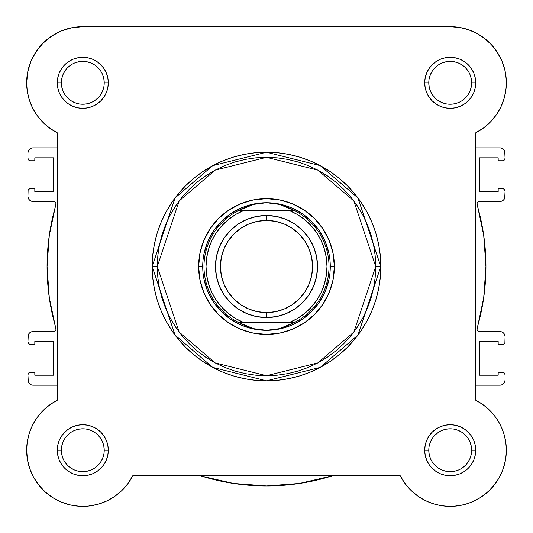 <?xml version="1.0" encoding="UTF-8"?>
<svg xmlns="http://www.w3.org/2000/svg" width="533" height="533" viewBox="0 0 533 533"><rect width="100%" height="100%" fill="white"/><g stroke="black" fill="none" stroke-linecap="round" stroke-linejoin="round"><path stroke-width="0.8" d="M400.223 475.776L404.547 482.878L400.216 475.749L132.784 475.749L127.853 483.704L121.671 490.72L127.853 483.704L132.784 475.749A56.138 56.138 0 0 1 26.65 450.238L27.43 459.559L26.65 450.238L27.176 442.55L26.65 450.238A56.138 56.138 0 0 1 57.271 400.236L57.271 132.81L49.909 128.306L57.178 132.764M47.717 126.641L43.28 122.683L47.717 126.641M41.101 120.405L37.503 115.987L41.101 120.405M35.751 113.449L32.613 107.979L35.751 113.449M31.793 106.287L28.602 97.492M28.242 96.08L27.023 89.244M26.757 86.293L26.677 81.123M27.283 74.42L27.929 70.882L27.283 74.42M30.268 62.987L31.021 61.088M35.838 52.034L37.457 49.689M42.24 43.986L44.932 41.354M50.049 37.203L53.36 35.005M59.083 31.92L62.654 30.401L59.083 31.92M69.323 28.309L72.568 27.609M450.358 26.67L460.432 27.609M463.677 28.309L470.346 30.401M473.917 31.92L479.64 35.005L473.917 31.92M482.951 37.203L488.068 41.354L482.951 37.203M490.76 43.986L495.543 49.689M496.889 51.621L502.079 61.322M502.732 62.987L505.071 70.882L502.732 62.987M505.717 74.42L506.323 81.123M506.243 86.293L505.977 89.244M504.758 96.08L504.331 97.739M501.406 105.847L500.387 107.979L501.406 105.847M497.249 113.449L495.497 115.987M491.899 120.405L489.72 122.683L491.899 120.405M485.283 126.641L483.091 128.306M31.347 105.287L34.911 112.123L31.347 105.287L28.755 98.039L27.176 90.49L26.65 82.808A56.138 56.138 0 0 1 82.788 26.67L450.212 26.67A56.138 56.138 0 0 1 475.729 132.81L483.684 127.873L490.7 121.691L496.596 114.428L501.207 106.287L504.398 97.492L501.207 106.287L496.596 114.428L490.7 121.691L483.684 127.873L475.729 132.81L475.729 400.236L482.338 404.201L487.615 408.378L483.831 405.28M489.614 410.25L492.712 413.561L489.614 410.25M494.511 415.753L497.142 419.431M498.595 421.763L500.887 426.074M504.245 435.008L501.653 427.752L504.245 435.008L505.824 442.55L506.343 449.259M506.337 451.598L505.777 458.22M505.57 459.559L503.252 468.627L505.57 459.559M502.839 469.78L500.067 476.042M498.968 478.068L494.324 484.957M494.304 484.977L488.668 491.133L494.298 484.99L498.075 479.573L494.298 484.99L489.907 489.927L484.97 494.318L479.547 498.095L484.97 494.318M486.955 492.679L481.519 496.829M480.493 497.509L472.218 501.879M470.972 502.392L464.656 504.485M462.517 505.004L454.309 506.223L462.517 505.004M453.237 506.29L445.894 506.203L453.237 506.29M443.576 505.977L436.374 504.638M435.314 504.358L427.499 501.573M425.514 500.647L419.718 497.369M418.592 496.616L411.329 490.72L418.592 496.616M410.457 489.867L405.926 484.73L410.457 489.867M128.453 482.878L127.074 484.724M122.543 489.867L121.351 491.026M114.935 496.25L113.282 497.369L114.935 496.25M107.486 500.647L105.501 501.573M97.686 504.358L96.626 504.638L97.686 504.358M89.424 505.977L87.106 506.203L89.424 505.977M79.763 506.29L78.691 506.223M70.483 505.004L68.351 504.485M62.028 502.392L60.189 501.626M52.887 497.742L51.481 496.836M46.038 492.672L44.332 491.133M34.032 478.068L32.933 476.049M30.161 469.773L29.608 468.207M27.543 460.206L27.223 458.22L27.543 460.206M26.663 451.598L26.657 449.259M26.956 444.355L27.25 442.057M28.762 434.995L31.347 427.752L28.755 435.008L27.176 442.55M31.147 428.219L32.113 426.074M34.405 421.763L35.858 419.431M38.489 415.753L40.288 413.561M43.386 410.25L45.385 408.378M46.304 407.572L51.568 403.581M482.338 404.201L475.729 400.236L481.432 403.581L486.696 407.572L491.453 412.156L486.696 407.572M27.923 191.12L27.923 196.351L28.122 190.148L28.675 189.315L30.474 188.569L34.818 188.569L34.818 191.507L53.44 191.507L53.44 157.821L53.44 191.507L34.818 191.507L34.818 188.569L30.474 188.569A2.552 2.552 0 0 0 27.923 191.12M505.077 341.92L505.077 336.689L504.878 342.899L503.498 344.278L502.526 344.471L498.182 344.471L498.182 341.54L479.56 341.54L479.56 375.219L479.56 341.54L498.182 341.54L498.182 344.471L502.526 344.471A2.552 2.552 0 0 0 505.077 341.92M33.026 385.172L57.271 385.172L33.026 385.172L31.074 384.779L29.422 383.673L28.316 382.021L27.923 374.839L27.923 380.069A5.103 5.103 0 0 0 33.026 385.172L31.074 384.779L29.422 383.673L28.316 382.021M28.675 373.033L27.923 374.839A2.552 2.552 0 0 1 30.474 372.287L34.818 372.287L34.818 375.219L53.44 375.219L53.44 341.54L34.818 341.54L53.44 341.54L53.44 375.219L34.818 375.219L34.818 372.287L30.474 372.287L28.675 373.033L29.502 372.48M34.818 344.471L34.818 341.54L34.818 344.471L30.474 344.471L34.818 344.471M27.923 336.689L27.923 341.92L28.316 334.737L29.422 333.085L31.074 331.972L33.026 331.586L53.493 331.586L54.639 331.319L56.005 329.487L49.296 297.734L47.064 266.52L49.296 235.306L56.005 203.553L54.639 201.727L53.493 201.454L33.026 201.454L31.074 201.068L29.422 199.962L28.316 198.303L27.923 196.351A5.103 5.103 0 0 0 33.026 201.454L53.493 201.454A2.552 2.552 0 0 1 55.945 204.725A219.436 219.436 0 0 0 55.945 328.315A2.552 2.552 0 0 1 53.493 331.586L33.026 331.586A5.103 5.103 0 0 0 27.923 336.689L28.316 334.737M34.818 157.821L53.44 157.821L34.818 157.821L34.818 160.759L34.818 157.821M30.474 160.759L34.818 160.759L30.474 160.759L28.675 160.013L27.923 158.208L27.923 152.978L27.923 158.208A2.552 2.552 0 0 0 30.474 160.759M57.271 147.874L33.026 147.874L57.271 147.874M499.974 147.874L475.729 147.874L499.974 147.874L501.926 148.261L503.578 149.367L504.684 151.026L505.077 158.208L505.077 152.978A5.103 5.103 0 0 0 499.974 147.874L501.926 148.261L503.578 149.367L504.684 151.026M504.325 160.013L505.077 158.208A2.552 2.552 0 0 1 502.526 160.759L498.182 160.759L498.182 157.821L479.56 157.821L479.56 191.507L498.182 191.507L479.56 191.507L479.56 157.821L498.182 157.821L498.182 160.759L502.526 160.759L504.325 160.013L503.498 160.566M498.182 188.569L498.182 191.507L498.182 188.569L502.526 188.569L498.182 188.569M505.077 196.351L505.077 191.12L504.684 198.303L503.578 199.962L501.926 201.068L499.974 201.454L479.507 201.454L478.361 201.727L476.995 203.553L483.704 235.306L485.936 266.52L483.704 297.734L476.995 329.487L478.361 331.319L479.507 331.586L499.974 331.586L501.926 331.972L503.578 333.085L504.684 334.737L505.077 336.689A5.103 5.103 0 0 0 499.974 331.586L479.507 331.586A2.552 2.552 0 0 1 477.055 328.315A219.436 219.436 0 0 0 477.055 204.725A2.552 2.552 0 0 1 479.507 201.454L499.974 201.454A5.103 5.103 0 0 0 505.077 196.351L504.684 198.303M498.182 375.219L479.56 375.219L498.182 375.219L498.182 372.287L498.182 375.219M502.526 372.287L498.182 372.287L502.526 372.287L504.325 373.033L505.077 374.839L505.077 380.069L505.077 374.839A2.552 2.552 0 0 0 502.526 372.287M475.729 385.172L499.974 385.172L475.729 385.172M27.923 152.978L28.316 151.026L29.422 149.367L31.074 148.261L33.026 147.874A5.103 5.103 0 0 0 27.923 152.978L28.316 151.026M505.077 380.069L504.684 382.021L503.578 383.673L501.926 384.779L499.974 385.172A5.103 5.103 0 0 0 505.077 380.069L504.684 382.021M200.355 475.749A219.436 219.436 0 0 0 332.645 475.749L299.433 483.471L266.5 485.956L233.567 483.471L201.381 476.076M30.474 344.471L28.675 343.725L27.923 341.92A2.552 2.552 0 0 0 30.474 344.471M49.296 297.734L47.064 266.52L49.296 235.306M54.639 201.727L53.493 201.454M31.074 201.068L29.422 199.962L28.316 198.303M29.422 149.367L31.074 148.261M502.526 188.569L504.325 189.315L505.077 191.12A2.552 2.552 0 0 0 502.526 188.569M483.704 235.306L485.936 266.52L483.704 297.734M478.361 331.319L479.507 331.586M501.926 331.972L503.578 333.085L504.684 334.737M503.578 383.673L501.926 384.779M331.619 476.076L299.433 483.471M61.355 450.232L61.355 450.238A21.433 21.433 0 0 0 82.788 471.672A21.433 21.433 0 0 0 104.221 450.238A21.433 21.433 0 0 0 82.788 428.805A21.433 21.433 0 0 0 61.355 450.238L57.271 450.238A25.517 25.517 0 0 1 82.788 424.721A25.517 25.517 0 0 1 108.299 450.238L104.221 450.238A21.433 21.433 0 0 1 82.788 471.672A21.433 21.433 0 0 1 61.355 450.238A21.433 21.433 0 0 1 82.788 428.805A21.433 21.433 0 0 1 104.221 450.238L103.808 446.054L102.589 442.037M104.221 82.808L108.299 82.808A25.517 25.517 0 0 1 82.788 108.326A25.517 25.517 0 0 1 57.271 82.808L57.757 87.785L59.21 92.569L61.568 96.979L64.74 100.85L68.61 104.022L73.021 106.38L77.805 107.833L82.788 108.326L87.765 107.833L92.549 106.38L96.959 104.022L100.83 100.85L104.002 96.979L106.36 92.569L107.813 87.785L108.299 82.808L107.813 77.831L106.36 73.041L104.002 68.63L100.83 64.766L96.959 61.588L92.549 59.23L87.765 57.784L82.788 57.291L77.805 57.784L73.021 59.23L68.61 61.588L64.74 64.766L61.568 68.63L59.21 73.041L57.757 77.831L57.271 82.808L61.355 82.808A21.433 21.433 0 0 0 82.788 104.241A21.433 21.433 0 0 0 104.221 82.808A21.433 21.433 0 0 0 82.788 61.375A21.433 21.433 0 0 0 61.355 82.808L57.271 82.808A25.517 25.517 0 0 1 82.788 57.291A25.517 25.517 0 0 1 108.299 82.808L104.221 82.808A21.433 21.433 0 0 1 82.788 104.241A21.433 21.433 0 0 1 61.355 82.808A21.433 21.433 0 0 1 82.788 61.375A21.433 21.433 0 0 1 104.221 82.808L103.808 78.624L102.589 74.607M471.645 82.808L475.729 82.808A25.517 25.517 0 0 1 450.212 108.326A25.517 25.517 0 0 1 424.701 82.808L425.187 87.785L426.64 92.569L428.998 96.979L432.17 100.85L436.041 104.022L440.451 106.38L445.235 107.833L450.212 108.326L455.195 107.833L459.979 106.38L464.39 104.022L468.26 100.85L471.432 96.979L473.79 92.569L475.243 87.785L475.729 82.808L475.243 77.831L473.79 73.041L471.432 68.63L468.26 64.766L464.39 61.588L459.979 59.23L455.195 57.784L450.212 57.291L445.235 57.784L440.451 59.23L436.041 61.588L432.17 64.766L428.998 68.63L426.64 73.041L425.187 77.831L424.701 82.808L428.779 82.808A21.433 21.433 0 0 0 450.212 104.241A21.433 21.433 0 0 0 471.645 82.808A21.433 21.433 0 0 0 450.212 61.375A21.433 21.433 0 0 0 428.779 82.808L424.701 82.808A25.517 25.517 0 0 1 450.212 57.291A25.517 25.517 0 0 1 475.729 82.808L471.645 82.808A21.433 21.433 0 0 1 450.212 104.241A21.433 21.433 0 0 1 428.779 82.808A21.433 21.433 0 0 1 450.212 61.375A21.433 21.433 0 0 1 471.645 82.808L471.239 78.624L470.019 74.607M428.779 450.232L428.779 450.238A21.433 21.433 0 0 0 450.212 471.672A21.433 21.433 0 0 0 471.645 450.238A21.433 21.433 0 0 0 450.212 428.805A21.433 21.433 0 0 0 428.779 450.238L424.701 450.238A25.517 25.517 0 0 1 450.212 424.721A25.517 25.517 0 0 1 475.729 450.238L471.645 450.238A21.433 21.433 0 0 1 450.212 471.672A21.433 21.433 0 0 1 428.779 450.238A21.433 21.433 0 0 1 450.212 428.805A21.433 21.433 0 0 1 471.645 450.238L471.239 446.054L470.019 442.037M334.371 266.52L330.287 266.553L334.371 266.52L333.065 253.282L329.207 240.55L322.931 228.81L314.49 218.53L304.21 210.089L292.47 203.813L279.738 199.955L266.5 198.649L253.262 199.955L240.53 203.813L228.79 210.089L218.51 218.53L210.069 228.81L203.793 240.55L199.935 253.282L198.629 266.52A67.871 67.871 0 0 1 266.5 198.649A67.871 67.871 0 0 1 334.371 266.52A67.871 67.871 0 0 1 266.5 334.391A67.871 67.871 0 0 1 198.629 266.52L199.935 279.765L203.793 292.497L210.069 304.23L218.51 314.517L228.79 322.958L240.53 329.227L253.262 333.092L266.5 334.391L279.738 333.092L292.47 329.227L304.21 322.958L314.49 314.517L322.931 304.23L329.207 292.497L333.065 279.765L334.371 266.52M202.713 266.52L198.629 266.52L202.713 266.52M375.705 266.52L353.865 332.046L317.895 362.88L266.5 375.732L215.105 362.88L179.135 332.046L157.295 266.52L152.191 266.52L175.051 335.11L212.707 367.384L266.5 380.835L320.293 367.384L357.949 335.11L380.809 266.52L375.705 266.52L375.185 277.227L373.613 287.827L371.008 298.22L367.397 308.314L362.813 318.001L357.303 327.195L350.921 335.803L343.725 343.745L335.783 350.941L327.175 357.323L317.981 362.833L308.294 367.417L298.2 371.028L287.807 373.633L277.207 375.205L266.5 375.732L255.793 375.205L245.193 373.633L234.8 371.028L224.706 367.417L215.019 362.833L205.825 357.323L197.217 350.941L189.275 343.745L182.079 335.803L175.697 327.195L170.187 318.001L165.603 308.314L161.992 298.22L159.387 287.827L157.815 277.227L157.295 266.52L157.815 255.82L159.387 245.213L161.992 234.82L165.603 224.726L170.187 215.039L175.697 205.851L182.079 197.243L189.275 189.302L197.217 182.099L205.825 175.717L215.019 170.207L224.706 165.623L234.8 162.019L245.193 159.414L255.793 157.841L266.5 157.315L277.207 157.841L287.807 159.414L298.2 162.019L308.294 165.623L317.981 170.207L327.175 175.717L335.783 182.099L343.725 189.302L350.921 197.243L357.303 205.851L362.813 215.039L367.397 224.726L371.008 234.82L373.613 245.213L375.185 255.82L375.705 266.52L380.809 266.52A114.309 114.309 0 0 1 266.5 380.835A114.309 114.309 0 0 1 152.191 266.52L152.738 277.726L154.383 288.819L157.108 299.706L160.893 310.266L165.683 320.406L171.453 330.027L178.135 339.041L185.671 347.349L193.979 354.885L202.993 361.567L212.614 367.337L222.754 372.134L233.314 375.912L244.201 378.637L255.294 380.282L266.5 380.835L277.706 380.282L288.799 378.637L299.686 375.912L310.246 372.134L320.386 367.337L330.007 361.567L339.021 354.885L347.329 347.349L354.865 339.041L361.547 330.027L367.317 320.406L372.107 310.266L375.892 299.706L378.617 288.819L380.262 277.726L380.809 266.52L380.262 255.314L378.617 244.221L375.892 233.341L372.107 222.774L367.317 212.634L361.547 203.013L354.865 194.005L347.329 185.691L339.021 178.155L330.007 171.473L320.386 165.71L310.246 160.913L299.686 157.135L288.799 154.403L277.706 152.758L266.5 152.211L255.294 152.758L244.201 154.403L233.314 157.135L222.754 160.913L212.614 165.71L202.993 171.473L193.979 178.155L185.671 185.691L178.135 194.005L171.453 203.013L165.683 212.634L160.893 222.774L157.108 233.341L154.383 244.221L152.738 255.314L152.191 266.52A114.309 114.309 0 0 1 266.5 152.211A114.309 114.309 0 0 1 380.809 266.52L357.949 197.936L320.293 165.656L266.5 152.211L212.707 165.656L175.051 197.936L152.191 266.52L157.295 266.52L179.135 200.994L215.105 170.16L266.5 157.315L317.895 170.16L353.865 200.994L375.705 266.52M477.155 33.559L468.6 29.768L477.155 33.559L484.963 38.716L491.799 45.098L497.489 52.534L501.859 60.802L504.798 69.683L506.217 78.931L506.084 88.285L504.398 97.492M34.911 112.123L39.375 118.399L44.659 124.009L50.662 128.839L44.659 124.009L39.375 118.399L34.911 112.123M57.271 400.236L50.662 404.201L57.271 400.236L57.271 132.81L50.662 128.839M44.659 409.031L39.375 414.641L44.659 409.031L50.662 404.201M27.43 459.559L29.748 468.627L27.43 459.559M38.696 484.983L45.078 491.819L38.696 484.983L33.539 477.175L29.748 468.627M97.466 504.418L106.26 501.227L97.466 504.418L88.265 506.103L78.911 506.237L69.663 504.818L60.782 501.879L52.507 497.509L45.078 491.819M448.026 506.33L454.629 506.197L461.178 505.291L454.629 506.197L448.026 506.33L441.451 505.684L434.995 504.271L428.752 502.106L422.809 499.228L417.239 495.663L412.129 491.479L407.552 486.716L403.561 481.452L400.216 475.749A56.138 56.138 0 0 0 489.907 489.927A56.138 56.138 0 0 0 475.729 400.236L475.729 132.81M467.568 503.618L473.724 501.213L479.547 498.095L473.724 501.213L467.568 503.618L461.178 505.291M506.177 454.656L506.31 448.046L506.177 454.656L505.271 461.198L503.598 467.594L501.193 473.744L498.075 479.573M495.643 417.259L491.453 412.156L495.643 417.259L499.201 422.829L502.086 428.772L504.245 435.015L505.664 441.471L506.31 448.046M121.671 490.72L114.408 496.616L106.26 501.227M31.347 427.752L34.911 420.923L39.375 414.641M57.271 132.81A56.138 56.138 0 0 1 26.65 82.808L27.729 71.855L30.921 61.322L36.111 51.621L43.093 43.113L51.601 36.131L61.302 30.947L71.835 27.749L82.788 26.67L450.212 26.67L459.539 27.45L468.6 29.768M471.645 450.238L475.729 450.238A25.517 25.517 0 0 1 450.212 475.749A25.517 25.517 0 0 1 424.701 450.238L425.187 455.215L426.64 459.999L428.998 464.41L432.17 468.28L436.041 471.452L440.451 473.81L445.235 475.263L450.212 475.749L455.195 475.263L459.979 473.81L464.39 471.452L468.26 468.28L471.432 464.41L473.79 459.999L475.243 455.215L475.729 450.238L475.243 445.262L473.79 440.471L471.432 436.061L468.26 432.196L464.39 429.018L459.979 426.66L455.195 425.207L450.212 424.721L445.235 425.207L440.451 426.66L436.041 429.018L432.17 432.196L428.998 436.061L426.64 440.471L425.187 445.262L424.701 450.238L428.779 450.238L429.192 454.416L430.411 458.44M104.221 450.238L108.299 450.238A25.517 25.517 0 0 1 82.788 475.749A25.517 25.517 0 0 1 57.271 450.238L57.757 455.215L59.21 459.999L61.568 464.41L64.74 468.28L68.61 471.452L73.021 473.81L77.805 475.263L82.788 475.749L87.765 475.263L92.549 473.81L96.959 471.452L100.83 468.28L104.002 464.41L106.36 459.999L107.813 455.215L108.299 450.238L107.813 445.262L106.36 440.471L104.002 436.061L100.83 432.196L96.959 429.018L92.549 426.66L87.765 425.207L82.788 424.721L77.805 425.207L73.021 426.66L68.61 429.018L64.74 432.196L61.568 436.061L59.21 440.471L57.757 445.262L57.271 450.238L61.355 450.238L61.761 454.416L62.981 458.44M203.939 254.074L207.564 242.109L213.46 231.082L221.395 221.415L231.062 213.48L242.089 207.59L254.054 203.959L242.089 207.59L231.062 213.48L221.395 221.415L213.46 231.082L207.564 242.109L203.939 254.074M266.467 202.733L272.976 203.14L279.345 204.372L285.521 206.391L294.009 210.388L288.993 210.388L297.061 214.339L304.456 219.443L311.012 225.586L316.582 232.635L321.053 240.43L324.317 248.798L326.303 257.559L326.976 266.52L326.303 275.481L324.317 284.242L321.053 292.617L316.582 300.412L311.012 307.454L304.456 313.597L297.061 318.707L288.993 322.658L244.007 322.658L235.939 318.707L228.544 313.597L221.988 307.454L216.418 300.412L211.947 292.617L208.683 284.242L206.697 275.481L206.024 266.52L206.697 257.559L208.683 248.798L211.947 240.43L216.418 232.635L221.988 225.586L228.544 219.443L235.939 214.339L244.007 210.388L288.993 210.388L238.991 210.388L293.483 210.129L239.517 210.129L247.479 206.391L253.655 204.372L260.024 203.14L266.5 202.733A63.787 63.787 0 0 0 202.713 266.52A63.787 63.787 0 0 0 266.5 330.313L266.493 330.313A63.787 63.787 0 0 1 202.713 266.52A63.787 63.787 0 0 1 266.5 202.733L279.345 204.372L294.009 210.388A62.514 62.514 0 0 1 294.009 322.658L238.991 322.658L247.479 326.649L253.655 328.674L260.024 329.9L266.5 330.313L272.976 329.9L279.345 328.674L285.521 326.649L293.483 322.911L239.517 322.911L294.009 322.658L279.345 328.674L266.5 330.313L253.655 328.674L238.991 322.658A62.514 62.514 0 0 1 238.991 210.388L253.655 204.372L266.467 202.733M278.946 203.959L290.911 207.59L301.938 213.48L311.605 221.415L319.54 231.082L325.436 242.109L329.061 254.074L325.436 242.109L319.54 231.082L311.605 221.415L301.938 213.48L290.911 207.59L278.946 203.959M329.061 278.966L325.436 290.931L319.54 301.958L311.605 311.625L301.938 319.56L290.911 325.456L278.946 329.088L290.911 325.456L301.938 319.56L311.605 311.625L319.54 301.958L325.436 290.931L329.061 278.966M266.533 330.313L266.507 330.313A63.787 63.787 0 0 0 330.287 266.52A63.787 63.787 0 0 0 266.5 202.733A63.787 63.787 0 0 1 330.287 266.52A63.787 63.787 0 0 1 266.5 330.313L266.533 330.313M254.054 329.088L242.089 325.456L231.062 319.56L221.395 311.625L213.46 301.958L207.564 290.931L203.939 278.966L207.564 290.931L213.46 301.958L221.395 311.625L231.062 319.56L242.089 325.456L254.054 329.088M64.959 462.138L67.631 465.389M70.869 468.054L74.58 470.039L78.604 471.259M82.775 471.672L86.966 471.259L90.99 470.039M94.687 468.061L97.939 465.389M100.604 462.151L102.589 458.44L103.808 454.416M100.61 438.333L97.939 435.081M94.701 432.416L90.99 430.437L86.966 429.212M82.795 428.805L78.604 429.212L74.58 430.437M70.882 432.41L67.631 435.081M64.966 438.326L62.981 442.037L61.761 446.054M61.355 82.808L61.761 86.986L62.981 91.01M64.959 94.707L67.631 97.965M70.869 100.624L74.58 102.609L78.604 103.828M82.775 104.241L86.966 103.828L90.99 102.609M94.687 100.63L97.939 97.965M100.604 94.721L102.589 91.01L103.808 86.986M100.61 70.902L97.939 67.651M94.701 64.986L90.99 63.007L86.966 61.788M82.795 61.375L78.604 61.788L74.58 63.007M70.882 64.979L67.631 67.651M64.966 70.896L62.981 74.607L61.761 78.624M428.779 82.808L429.192 86.986L430.411 91.01M432.39 94.707L435.061 97.965M438.299 100.624L442.01 102.609L446.034 103.828M450.205 104.241L454.396 103.828L458.42 102.609M462.118 100.63L465.369 97.965M468.034 94.721L470.019 91.01L471.239 86.986M468.041 70.902L465.369 67.651M462.131 64.986L458.42 63.007L454.396 61.788M450.225 61.375L446.034 61.788L442.01 63.007M438.313 64.979L435.061 67.651M432.396 70.896L430.411 74.607L429.192 78.624M432.39 462.138L435.061 465.389M438.299 468.054L442.01 470.039L446.034 471.259M450.205 471.672L454.396 471.259L458.42 470.039M462.118 468.061L465.369 465.389M468.034 462.151L470.019 458.44L471.239 454.416M468.041 438.333L465.369 435.081M462.131 432.416L458.42 430.437L454.396 429.212M450.225 428.805L446.034 429.212L442.01 430.437M438.313 432.41L435.061 435.081M432.396 438.326L430.411 442.037L429.192 446.054M132.784 475.749L400.216 475.749M266.5 317.555A51.035 51.035 0 0 1 215.465 266.52A51.035 51.035 0 0 1 266.5 215.492A51.035 51.035 0 0 0 215.465 266.52A51.035 51.035 0 0 0 266.5 317.555L266.5 312.585A46.065 46.065 0 0 1 220.435 266.52A46.065 46.065 0 0 1 266.5 220.462L266.5 215.492L256.546 216.471L246.972 219.376L238.151 224.087L230.416 230.436L224.067 238.171L219.349 246.992L216.451 256.566L215.465 266.52L216.451 276.48L219.349 286.048L224.067 294.876L230.416 302.604L238.151 308.953L246.972 313.671L256.546 316.575L266.5 317.555L276.454 316.575L286.028 313.671L294.849 308.953L302.584 302.604L308.933 294.876L313.651 286.048L316.549 276.48L317.535 266.52L316.549 256.566L313.651 246.992L308.933 238.171L302.584 230.436L294.849 224.087L286.028 219.376L276.454 216.471L266.5 215.492L266.5 220.462L275.488 221.348L284.129 223.967L292.091 228.224L299.073 233.954L304.796 240.929L309.053 248.898L311.678 257.532L312.565 266.52L311.678 275.508L309.053 284.149L304.796 292.111L299.073 299.093L292.091 304.823L284.129 309.073L275.488 311.698L266.5 312.585L257.512 311.698L248.871 309.073L240.909 304.823L233.927 299.093L228.204 292.111L223.947 284.149L221.322 275.508L220.435 266.52L221.322 257.532L223.947 248.898L228.204 240.929L233.927 233.954L240.909 228.224L248.871 223.967L257.512 221.348L266.5 220.462A46.065 46.065 0 0 1 312.565 266.52A46.065 46.065 0 0 1 266.5 312.585L266.5 317.555A51.035 51.035 0 0 0 317.535 266.52A51.035 51.035 0 0 0 266.5 215.492A51.035 51.035 0 0 1 317.535 266.52A51.035 51.035 0 0 1 266.5 317.555M244.007 210.388L238.991 210.388A62.514 62.514 0 0 0 238.991 322.658L244.007 322.658A60.476 60.476 0 0 1 244.007 210.388M288.993 322.658L294.009 322.658A62.514 62.514 0 0 0 294.009 210.388L288.993 210.388A60.476 60.476 0 0 1 288.993 322.658"/></g></svg>
